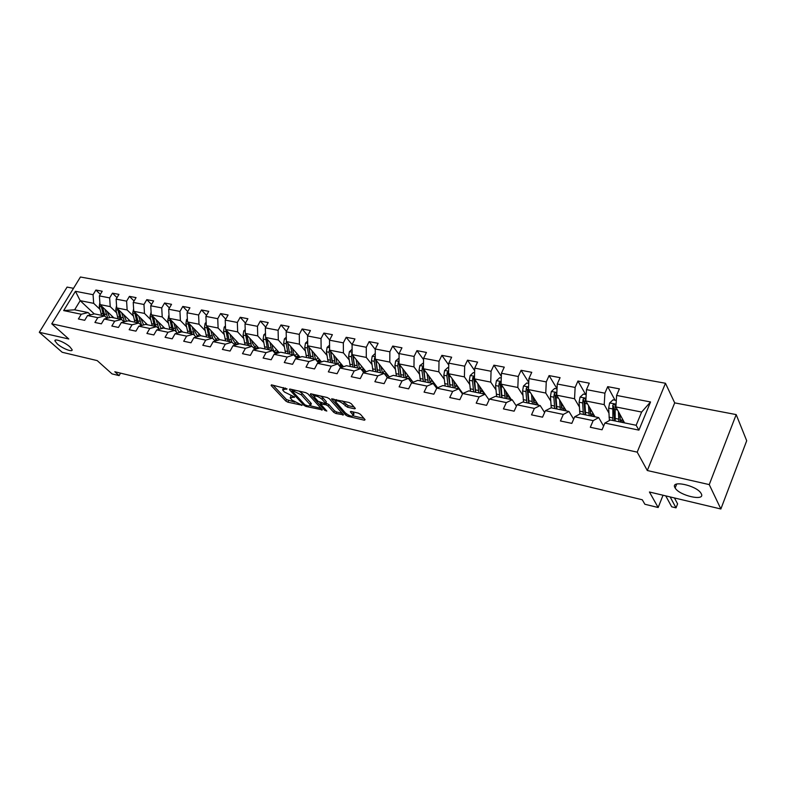 <?xml version="1.0" encoding="UTF-8"?>
<svg xmlns="http://www.w3.org/2000/svg" width="786" height="786" viewBox="0 0 786 786"><rect width="100%" height="100%" fill="white"/><g stroke="black" fill="none" stroke-linecap="round" stroke-linejoin="round"><path stroke-width="1.18" d="M287.018 388.874L271.583 384.875L271.111 385.464L285.78 401.027L287.863 402.186L302.138 405.252L292.009 400.094L290.152 397.844L294.583 397.038L284.493 392.037L283.265 390.73L282.587 389.728L287.018 388.874M674.948 487.644L675.135 487.968C679.32 495.691 705.651 501.655 701.299 493.775L701.024 493.284C696.514 485.355 670.114 479.765 674.948 487.644M57.28 343.885C62.34 348.503 73.078 352.698 72.086 349.652L69.856 346.813C64.835 342.185 53.979 337.941 54.971 340.977L57.28 343.885M354.545 408.818L355.36 408.504L351.254 403.709L349.043 402.481L331.574 398.993L345.791 415.146L347.943 416.334L364.419 420.215L365.077 419.685L360.46 414.34L358.278 413.122L351.145 411.471L350.34 411.776L353.268 415.342C352.226 416.904 349.593 416.108 345.378 412.935L335.671 401.754C336.722 400.143 339.385 400.948 343.659 404.191L347.392 407.177L354.545 408.818L354.958 407.983M73.511 288.315L67.085 287.096L39.3 332.291L62.192 352.275L97.209 360.607L112.034 373.89L119.108 375.62L114.805 371.749L642.28 499.778L644.874 504.258L658.157 507.51L663.04 495.229M709.247 484.598L736.187 414.595L674.702 402.874L647.3 470.519L709.247 484.598L720.87 508.994L649.423 491.997L658.157 507.51M647.3 470.519L637.2 452.137L51.768 323.822L80.437 277.006L665.467 383.263L637.2 452.137M39.3 332.291L68.775 338.992L51.768 323.822M307.935 393.845L305.764 392.646L289.916 389.041L289.415 389.63L303.897 405.291L306 406.46L322.417 409.879L307.935 393.845M310.863 393.806L327.123 397.5L329.314 398.708L343.551 414.831L335.858 413.485L333.726 412.306L328.037 405.969L325.885 404.77L320.57 403.994L326.829 411.049L324.815 410.42L310.313 394.385L310.863 393.806M736.187 414.595L746.7 440.75L720.87 508.994M615.055 400.221L607.706 386.653L604.906 393.177L586.474 389.63L589.284 383.175L577.946 381.033L575.136 387.449L557.264 384.01L560.084 377.663L549.09 375.59L546.26 381.898L528.929 378.557L531.758 372.318L521.089 370.304L518.249 376.504L501.429 373.262L504.268 367.131L493.903 365.176L491.063 371.267L474.724 368.123L477.574 362.091L467.513 360.185L464.664 366.188L448.786 363.142L451.645 357.198L441.87 355.351L439.01 361.255L423.585 358.288L426.454 352.442L416.944 350.644L414.084 356.461L399.091 353.572L401.951 347.815L392.715 346.066L389.846 351.794L375.266 348.994L378.135 343.315L369.145 341.615L366.276 347.265L352.079 344.533L354.958 338.943L346.204 337.292L343.335 342.843L329.521 340.191L332.399 334.679L323.881 333.077L321.012 338.55L307.562 335.966L310.431 330.533L302.138 328.97L299.27 334.364L286.173 331.849L289.042 326.495L280.966 324.972L278.097 330.297L265.334 327.841L268.203 322.565L260.323 321.081L257.454 326.328L245.026 323.93L247.885 318.733L240.211 317.279L237.343 322.457L225.218 320.118L228.087 314.99L220.601 313.575L217.742 318.684L205.912 316.404L208.771 311.344L201.471 309.969L198.612 314.999L187.078 312.779L189.927 307.788L182.804 306.442L179.955 311.413L168.695 309.242L171.535 304.32L164.588 303.003L161.739 307.906L150.745 305.793L153.594 300.93L146.805 299.643L143.966 304.487L133.227 302.423L136.066 297.619L129.435 296.371L126.605 301.146L116.122 299.132L118.951 294.386L112.467 293.168L109.647 297.884L99.4 295.909L102.219 291.233L95.892 290.034L93.072 294.691L75.446 291.301L63.666 310.578L74.631 309.802L88.12 312.573L90.518 314.832M607.706 386.653L619.397 388.864L616.607 395.427L650.543 401.96L638.91 430.139L604.886 423.065L602.047 429.775L590.306 427.289L593.165 420.628L574.684 416.786L571.825 423.379L560.447 420.972L563.316 414.428L545.415 410.705L542.537 417.179L531.513 414.851L534.392 408.415L517.021 404.81L514.132 411.176L503.433 408.907L506.331 402.579L489.472 399.082L486.573 405.34L476.198 403.149L479.096 396.92L462.738 393.521L459.83 399.681L449.749 397.549L452.657 391.428L436.77 388.127L433.862 394.189L424.067 392.116L426.985 386.093L411.55 382.89L408.632 388.844L399.111 386.84L402.039 380.905L387.036 377.791L384.108 383.656L374.863 381.701L377.781 375.865L363.191 372.839L360.273 378.616L351.273 376.71L354.201 370.963L340.014 368.015L337.086 373.714L328.332 371.857L331.26 366.197L317.446 363.329L314.528 368.939L306.009 367.131L308.937 361.56L295.487 358.76L292.569 364.291L284.277 362.533L287.195 357.041L274.108 354.319L271.18 359.762L263.114 358.052L266.032 352.639L253.279 349.986L250.361 355.36L242.491 353.69L245.409 348.355L232.98 345.771L230.062 351.067L222.399 349.436L225.307 344.18L213.193 341.664L210.284 346.881L202.808 345.3L205.716 340.102L193.906 337.656L190.998 342.794L183.708 341.252L186.616 336.133L175.091 333.745L172.193 338.815L165.08 337.312L167.978 332.262L156.738 329.924L153.84 334.934L146.903 333.46L149.792 328.479L138.817 326.2L135.929 331.142L129.159 329.707L132.038 324.795L121.329 322.565L118.45 327.448L111.838 326.043L114.707 321.189L104.253 319.018L101.374 323.832L94.919 322.466L97.788 317.672L87.56 315.55L84.701 320.305L78.394 318.969L81.253 314.243L63.666 310.578M595.002 416.826L585.845 400.978L604.218 404.623L608.855 412.935M603.589 426.12L598.696 417.582L580.304 413.8L574.684 416.786M604.218 404.623L604.906 393.177M585.845 400.978L586.474 389.63M593.165 420.628L598.696 417.582M566.293 410.921L556.734 395.201L574.546 398.738L579.341 406.873M573.652 419.174L568.985 411.471L551.153 407.806L545.415 410.705M574.546 398.738L575.136 387.449M556.734 395.201L557.264 384.01M563.316 414.428L568.985 411.471M538.43 405.183L528.477 389.601L545.759 393.029L550.701 400.998M544.61 412.512L540.178 405.547L522.877 401.99L517.021 404.81M545.759 393.029L546.26 381.898M528.477 389.601L528.929 378.557M534.392 408.415L540.178 405.547M511.372 399.622L501.065 384.158L517.836 387.488L522.916 395.309M516.431 406.107L512.226 399.799L495.435 396.341L489.472 399.082M517.836 387.488L518.249 376.504M501.065 384.158L501.429 373.262M506.331 402.579L512.226 399.799M489.079 399.946L474.439 378.881L490.729 382.114L495.927 389.787M462.738 393.521L468.8 390.868L485.1 394.218L479.096 396.92M490.729 382.114L491.063 371.267M474.439 378.881L474.724 368.123M462.807 393.491L448.58 373.753L464.408 376.887L469.723 384.433M462.512 394.002L458.759 388.805L442.921 385.543L436.77 388.127M464.408 376.887L464.664 366.188M448.58 373.753L448.786 363.142M452.657 391.428L458.759 388.805M437.625 387.773L423.448 368.762L438.834 371.817L444.247 379.235M436.702 388.264L433.174 383.539L417.779 380.375L411.55 382.89M438.834 371.817L439.01 361.255M423.448 368.762L423.585 358.288M426.985 386.093L433.174 383.539M413.131 382.251L399.013 363.918L413.967 366.885L419.488 374.185M412.994 382.075L411.697 382.821L408.298 378.42L393.344 375.344L387.036 377.791M413.967 366.885L414.084 356.461M399.013 363.918L399.091 353.572M402.039 380.905L408.298 378.42M389.296 376.916L375.256 359.202L389.797 362.091L395.397 369.282M387.449 377.634L384.128 373.448L369.577 370.461L363.191 372.839M389.797 362.091L389.846 351.794M375.256 359.202L375.266 348.994M377.781 375.865L384.128 373.448M366.109 371.749L352.138 354.614L366.286 357.424L371.975 364.507M363.859 372.584L360.607 368.614L346.449 365.706L340.014 368.015M366.286 357.424L366.276 347.265M352.138 354.614L352.079 344.533M354.201 370.963L360.607 368.614M343.531 366.757L329.629 350.153L343.413 352.885L349.171 359.87M340.908 367.691L337.725 363.908L323.95 361.079L317.446 363.329M343.413 352.885L343.335 342.843M329.629 350.153L329.521 340.191M331.26 366.197L337.725 363.908M317.2 361.354L319.136 362.189L321.533 361.904L307.729 345.801L321.14 348.463L326.966 355.36M318.566 362.945L315.451 359.33L302.04 356.569L295.487 358.76M321.14 348.463L321.012 338.55M307.729 345.801L307.562 335.966M308.937 361.56L315.451 359.33M300.114 357.217L286.389 341.576L299.446 344.16L305.341 350.969M296.813 358.318L293.767 354.869L280.71 352.187L274.108 354.319M299.446 344.16L299.27 334.364M286.389 341.576L286.173 331.849M287.195 357.041L293.767 354.869M279.236 352.659L265.589 337.449L278.323 339.974L284.267 346.685M275.631 353.828L272.644 350.527L259.92 347.903L253.279 349.986M278.323 339.974L278.097 330.297M265.589 337.449L265.334 327.841M266.032 352.639L272.644 350.527M258.889 348.227L245.33 333.431L257.739 335.887L263.732 342.519M254.978 349.456L252.07 346.292L239.661 343.737L232.98 345.771M257.739 335.887L257.454 326.328M245.33 333.431L245.026 323.93M245.409 348.355L252.07 346.292M239.042 343.934L225.572 329.511L237.667 331.908L243.709 338.452M234.857 345.201L232.008 342.165L219.913 339.68L213.193 341.664M237.667 331.908L237.343 322.457M225.572 329.511L225.218 320.118M225.307 344.18L232.008 342.165M219.687 339.749L206.305 325.689L218.105 328.027L224.187 334.492M215.236 341.055L212.446 338.147L200.656 335.72L193.906 337.656M218.105 328.027L217.742 318.684M206.305 325.689L205.912 316.404M205.716 340.102L212.446 338.147M200.882 335.769L187.5 321.955L199.015 324.235L205.136 330.631M196.097 337.027L193.366 334.217L181.861 331.859L175.091 333.745M199.015 324.235L198.612 314.999M187.5 321.955L187.078 312.779M186.616 336.133L193.366 334.217M182.647 332.016L169.157 318.32L180.397 320.541L186.557 326.858M177.43 333.087L174.757 330.395L163.527 328.086L156.738 329.924M180.397 320.541L179.955 311.413M169.157 318.32L168.695 309.242M167.978 332.262L174.757 330.395M164.854 328.351L151.256 314.764L162.221 316.935L168.41 323.184M159.214 329.255L156.591 326.662L145.636 324.402L138.817 326.2M162.221 316.935L161.739 307.906M151.256 314.764L150.745 305.793M149.792 328.479L156.591 326.662M147.463 324.785L133.767 311.295L144.477 313.418L150.696 319.597M141.421 325.512L138.867 323.017L128.157 320.806L121.329 322.565M144.477 313.418L143.966 304.487M133.767 311.295L133.227 302.423M132.038 324.795L138.867 323.017M130.476 321.287L116.692 307.906L127.145 309.979L133.394 316.09M124.06 321.867L121.555 319.45L111.101 317.298L104.253 319.018M127.145 309.979L126.605 301.146M116.692 307.906L116.122 299.132M114.707 321.189L121.555 319.45M113.882 317.868L99.999 304.595L110.227 306.619L116.485 312.671M107.093 318.301L104.636 315.972L94.428 313.869L87.56 315.55M110.227 306.619L109.647 297.884M99.999 304.595L99.4 295.909M97.788 317.672L104.636 315.972M94.261 313.909L80.192 300.665L93.681 303.347L99.969 309.32M93.681 303.347L93.072 294.691M74.631 309.802L80.192 300.665L75.446 291.301M81.253 314.243L88.12 312.573M674.702 402.874L665.467 383.263M119.108 375.62L120.553 373.134M604.886 423.065L610.368 419.979L636.149 425.285L641.631 412.051L615.88 406.942L624.585 422.907M638.91 430.139L636.149 425.285M641.631 412.051L650.543 401.96M615.88 406.942L616.607 395.427M100.343 294.347L95.892 290.034M117.016 297.629L112.467 293.168M134.072 300.989L129.435 296.371M151.541 304.437L146.805 299.643M169.422 307.974L164.588 303.003M187.746 311.61L182.804 306.442M206.512 315.333L201.471 309.969M225.759 319.165L220.601 313.575M245.478 323.095L240.211 317.279M265.707 327.143L260.323 321.081M286.458 331.309L280.966 324.972M307.758 335.593L302.138 328.97M329.619 340.004L323.881 333.077M352.079 344.573L346.204 337.292M375.266 349.416L369.145 341.615M399.082 354.427L392.715 346.066M423.566 359.624L416.944 350.644M448.747 364.999L441.87 355.351M474.656 370.589L467.513 360.185M501.321 376.396L493.903 365.176M528.772 382.448L521.089 370.304M557.038 388.756L549.09 375.59M585.658 394.484L577.946 381.033M283.402 387.567L283.098 388.765M290.948 395.712L290.643 396.91M273.037 385.209L286.536 399.583L294.789 402.177M310.578 405.881L321.091 408.347M291.321 389.365L292.254 390.377M292.53 390.622L292.176 391.025L304.87 404.78L308.259 406.048L310.598 405.203L301.343 394.867L292.53 390.622L292.991 389.738M310.342 404.751L311.364 403.719L310.745 402.815L309.979 404.299M299.122 391.133L302.119 393.373L310.745 402.815M342.264 413.318L336.624 411.992L335.858 413.485M325.659 403.031L328.813 404.456L334.482 410.813L336.624 411.992M320.776 403.601L319.578 402.275M314.184 396.301L312.209 394.11M322.054 399.278C317.858 396.105 315.245 395.299 314.213 396.842L318.065 401.292L324.785 403.542L325.551 403.247L322.054 399.278L322.83 397.765L320.55 396.006M314.999 394.739L314.675 395.967M326.161 402.068L325.365 402.982M322.83 397.765L326.141 401.469M342.254 400.929L348.169 405.635L354.103 407.001M336.437 399.612L336.143 400.831M353.582 414.713L353.602 413.151L352.835 414.674M352.383 411.756L353.602 413.151M353.307 415.902L363.977 418.407M333.628 398.974L335.622 401.224M99.861 302.541L99.262 306.383L101.6 315.353M112.162 317.524L112.938 316.974M104.97 309.35L107.77 318.134M107.132 311.413L109.696 317.652M101.119 305.666L103.595 315.756M104.97 316.286L102.504 306.992M116.544 305.675L115.788 309.684L118.097 318.743M128.619 320.904L129.454 320.295M121.614 312.681L124.502 321.749M123.756 314.764L126.467 321.248M117.694 308.888L120.13 319.155M121.417 319.421L119.089 310.234M133.62 308.869L132.696 313.064L134.966 322.211M145.204 324.52L146.353 323.685M138.641 316.09L141.627 325.463M140.763 318.183L143.632 324.932M134.661 312.18L137.049 322.643M138.365 322.908L136.066 313.565M151.109 312.14L150.008 316.522L152.238 325.768M161.169 328.666L163.655 327.153M156.07 319.578L159.037 329.079M158.183 321.69L161.218 328.705M152.032 315.54L154.37 326.2M155.726 326.475L153.457 316.964M169.01 315.471L167.742 320.059L169.923 329.403M178.894 332.272L181.36 330.7M173.922 323.154L176.369 332.016M176.015 325.276L176.526 327.664L179.247 332.586M169.825 318.988L172.105 329.845M173.49 330.13L171.25 320.442M187.363 318.89L186.518 319.656L185.889 323.685L188.031 333.126M197.05 335.956L199.487 334.325M192.206 326.809L194.289 335.16M194.28 328.951L194.781 331.378L197.738 336.555M188.041 322.515L190.271 333.588M191.686 333.873L189.485 323.999M206.168 322.378L205.126 323.321L204.498 327.398L206.59 336.939M215.639 339.729L218.046 338.029M210.933 330.552L212.731 338.442M212.996 332.714L213.478 335.19L216.7 340.623M206.718 326.121L208.88 337.41M219.323 339.375L216.661 340.593M210.324 337.705L208.172 327.644M225.435 325.954L224.207 327.084L223.558 331.211L225.592 340.849M234.7 343.58L237.077 341.822M230.131 334.394L231.791 342.126M232.165 336.575L232.646 339.09L236.183 344.799M225.857 329.806L227.94 341.33M238.384 343.227L235.731 344.514M229.433 341.635L227.321 331.378M245.203 329.609L243.758 330.935L243.09 335.111L245.075 344.858M254.222 347.53L256.57 345.693M249.81 338.324L251.432 346.164M251.825 340.525L252.296 343.089L256.216 349.072M245.478 333.588L247.482 345.349M257.916 347.176L255.273 348.522M249.005 345.663L246.951 335.2M255.971 348.955L258.692 348.021M265.481 333.352L263.801 334.885L263.133 339.11L265.059 348.964M274.245 351.568L276.554 349.662M270.001 342.352L271.563 350.301M271.985 344.573L272.447 347.196C273.106 350.566 274.579 352.639 276.859 353.425M265.599 337.459L267.525 349.475M277.949 351.214L275.316 352.629M269.087 349.79L267.083 339.11M276.024 353.091L278.745 352.099M286.291 337.184L284.375 338.933L283.677 343.217L285.544 353.179M294.779 355.694L297.049 353.71M290.702 346.488L292.225 354.555M292.657 348.719L293.109 351.401C293.836 355.125 295.467 357.266 298.012 357.817L298.228 357.846M286.369 340.869L286.222 343.728L288.079 353.7M298.484 355.351L295.86 356.834M289.68 354.024L287.745 343.118M296.597 357.325L299.299 356.284M307.65 341.104L305.469 343.099L304.772 347.432L306.569 357.502M315.923 359.87L318.065 357.866M311.944 350.733L313.418 358.907M313.879 352.983L315.579 359.467M307.699 344.582L307.375 347.952L309.163 358.033M319.548 359.585L317.013 361.128M310.185 355.547L308.81 347.068M310.814 358.377L308.947 347.225M317.691 361.678L320.393 360.568M329.58 345.123L327.133 347.363L326.416 351.755L328.145 361.943M337.803 363.997L339.64 362.11M333.755 355.075L335.18 363.387M335.661 357.345L337.233 363.81M339.798 366.374L343.207 366.364M329.619 348.63L329.088 352.285L330.808 362.484M341.163 363.928L338.992 365.411M331.997 360.686L330.484 351.175M332.498 362.837L330.71 351.44M339.572 366.099L342.028 364.959M352.108 349.239L349.377 351.745L348.64 356.196L350.291 366.492M359.9 368.467L361.786 366.453M356.156 359.546L357.512 367.976M358.023 361.835L359.546 368.398M363.073 371.287L365.461 370.953M352.128 352.865L351.381 356.746L353.032 367.062M363.348 368.369L361.55 369.764M354.378 365.785L352.767 355.39M354.761 367.416L353.061 355.753M362.208 370.57L364.242 369.469M375.256 353.454L372.22 356.245L371.464 360.754L373.036 371.169M382.527 373.124L384.531 370.894M379.157 364.124L380.463 372.702M380.994 366.433L382.468 373.114M386.181 376.042L388.304 375.659M375.256 357.286L374.558 358.082L374.283 361.314L375.855 371.749M386.132 372.928L384.698 374.165M377.349 370.963L375.659 359.713M377.634 372.122L376.032 360.185M385.435 375.099L387.056 374.087M399.052 358.092L395.692 360.872L394.916 365.441L396.409 375.983M405.92 377.761L407.895 375.443M402.805 368.84L404.033 377.545M404.594 371.159L406.008 377.958M410.213 380.905L411.776 380.493M399.033 361.865L398.109 362.739L397.824 366.021L399.298 376.573M409.545 377.585L408.465 378.636M400.958 376.239L399.2 364.164L398.109 362.739M401.135 376.946L399.642 364.724M409.28 379.687L410.498 378.823M423.526 362.867L419.822 365.618L419.026 370.255L420.431 380.915M430.011 382.458L431.897 380.1M427.103 373.674L428.272 382.536M436.21 387.606L437.085 387.046M428.851 376.013L430.217 382.929M434.874 385.818L435.896 385.454M423.477 366.62L422.318 367.524L422.013 370.845L423.399 381.534M433.597 382.369L432.575 383.421M425.206 381.623L423.379 368.958L422.318 367.524M425.285 381.917L423.909 369.381M433.774 384.344L434.579 383.686M448.698 367.779L447.794 367.602L444.63 370.511L443.825 375.207L445.131 385.995M454.78 387.243L456.587 384.865M452.097 378.636L453.188 387.655M453.807 381.004L455.094 388.048M460.183 390.78L460.684 390.554M448.619 371.572L447.205 372.446L446.89 375.816L448.187 386.624M458.317 387.272L457.197 388.481M450.093 387.017L448.246 373.9L447.205 372.446M450.123 387.026L448.875 374.165M474.597 372.829L473.359 372.584L470.156 375.541L469.321 380.296L470.529 391.222M480.266 392.106L481.975 389.738M477.819 383.745L478.821 392.931M479.47 386.132L480.698 393.314M474.498 376.73L472.818 377.516L472.484 380.925L473.673 391.87M483.744 392.283L482.516 393.688M475.55 392.253L473.83 378.97L472.818 377.516M475.668 392.283L474.567 379.068M501.262 378.027L499.67 377.722L496.418 380.709L495.573 385.543L496.664 396.596M506.508 397.038L508.1 394.719M504.288 388.991L505.202 398.355M505.889 391.399L507.039 398.728M501.124 382.153L499.179 382.733L498.815 386.191L499.906 397.264M510.35 399.416L510.792 398.757M509.908 397.421L508.552 399.042M501.743 397.637L500.161 384.197L499.179 382.733M501.949 397.687L501.075 383.814M528.732 383.381L526.758 382.998L523.466 386.044L522.592 390.937L523.574 402.127M533.537 402.01L535.001 399.809M531.542 394.395L532.368 403.935M533.085 396.822L534.146 404.309M529.017 403.247L528.054 392.027L528.487 388.274C528.074 386.879 527.347 386.82 526.315 388.097L525.932 391.605L526.905 402.815M537.103 404.918L537.693 404.024M533.547 402.108L536.789 402.766L535.354 404.554M528.703 403.189L527.268 389.581L526.315 388.097M537.447 404.986L537.948 404.436M557.028 388.903L554.661 388.441L551.32 391.526L550.426 396.498L551.281 407.826M561.4 407.02L562.697 405.006M559.612 399.946L560.339 409.693M561.106 402.393L562.078 410.046M556.891 408.985L556.056 397.628L556.498 393.884C556.115 392.401 555.368 392.312 554.268 393.629L553.865 397.185L554.72 408.533M564.643 410.577L565.389 409.427M561.509 407.826L564.358 408.406L562.943 410.223M556.459 408.897L555.181 395.122L554.268 393.629M565.095 410.675L565.714 409.958M586.199 394.592L583.409 394.051L580.019 397.185L579.105 402.226L579.891 414.016M590.158 412.041L591.249 410.321M588.557 405.664L589.166 415.617M589.972 408.121L590.856 415.971M585.609 414.89L584.902 403.385L585.354 399.671C585.01 398.089 584.244 397.981 583.084 399.327L582.652 402.933L583.369 414.428M593.008 416.413L593.921 414.959M590.325 413.721L592.752 414.212L591.357 416.069M585.069 414.782L583.949 400.831L583.084 399.327M592.752 414.212L593.135 413.593M593.577 416.531L594.314 415.637M616.293 400.457L613.051 399.828L609.612 403.012L608.669 408.13L609.396 420.53M619.849 417.071L620.694 415.765M618.385 411.54L618.887 421.728M619.741 414.026L620.518 422.072M615.212 420.982L615.114 405.635C614.799 403.965 614.023 403.817 612.785 405.203L612.903 420.5M622.237 422.426L623.337 420.608M620.026 419.793L622.011 420.196L620.635 422.092M614.544 420.844L613.611 406.726L612.785 405.203M665.752 495.878L671.686 506.803L676.029 507.854L677.591 503.846L674.447 497.951M622.011 420.196L622.591 419.243M622.925 422.563L623.789 421.443M676.029 507.854L670.144 496.919M285.308 387.999L284.846 388.874M294.485 396.94L294.229 397.431M292.864 396.164L292.421 397.018M301.893 404.937L301.637 405.429M288.619 400.732L287.863 402.186M286.536 399.583L285.78 401.027M271.435 384.845L271.111 385.464M286.929 388.785L286.664 389.286M322.044 409.408L321.661 410.145M306.432 405.625L306 406.46M304.418 404.289L303.897 405.291M289.739 389.011L289.415 389.63M302.119 393.373L301.343 394.867M294.927 390.18L294.465 391.064M343.168 414.34L342.775 415.116M334.482 410.813L333.726 412.306M328.813 404.456L328.037 405.969M326.662 403.267L325.885 404.77M321.769 402.845L321.327 403.719M325.355 409.368L324.815 410.42M310.637 393.757L310.313 394.385M348.169 405.635L347.392 407.177M345.978 404.417L345.201 405.959M344.435 402.648L343.659 404.191M350.821 411.412L350.507 412.021M364.832 419.39L364.419 420.215M348.532 415.155L347.943 416.334M346.43 413.878L345.791 415.146M332.075 398.64L331.751 399.268M102.927 313.752L100.932 313.339M106.179 314.41L104.184 314.007M101.247 306.776L99.262 306.383M119.472 317.131L117.438 316.709M122.803 317.809L120.759 317.397M117.821 310.087L115.788 309.684M136.4 320.59L134.318 320.167M139.82 321.287L137.727 320.855M134.789 313.476L132.696 313.064M153.732 324.127L151.6 323.694M157.229 324.844L155.088 324.412M152.15 316.945L150.008 316.522M169.049 316.139L168.42 316.021M171.476 327.762L169.295 327.31M175.052 328.489L172.861 328.037M169.923 320.501L167.742 320.059M187.402 319.755L186.587 319.597M189.652 331.476L187.412 331.014M193.317 332.223L191.067 331.761M188.139 324.137L185.889 323.685M206.207 323.459L205.195 323.262M208.27 335.278L205.981 334.807M212.024 336.044L209.724 335.573M206.787 327.86L204.498 327.398M208.742 328.253L208.241 328.155M225.484 327.261L224.275 327.015M227.351 339.179L225.002 338.697M231.192 339.965L228.834 339.483M225.906 331.682L223.558 331.211M227.989 332.095L227.4 331.977M245.252 331.152L243.827 330.867M246.902 343.168L244.495 342.676M250.852 343.973L248.435 343.482M245.507 335.593L243.09 335.111M247.718 336.035L247.03 335.897M265.53 335.15L263.88 334.816M266.955 347.265L264.489 346.764M271.003 348.1L268.517 347.589M265.599 339.611L263.133 339.11M267.957 340.083L267.171 339.925M286.33 339.247L284.444 338.874M287.529 351.47L284.994 350.959M291.675 352.325L289.13 351.804M286.222 343.728L283.677 343.217M288.717 344.229L287.823 344.052M307.69 343.453L305.548 343.03M308.633 355.783L306.029 355.252M312.887 356.657L310.274 356.117M307.375 347.952L304.772 347.432M310.018 348.483L309.026 348.277M329.609 347.766L327.212 347.294M330.287 360.214L327.624 359.664M339.405 362.395L339.974 362.513M334.659 361.108L331.977 360.558M329.088 352.285L326.416 351.755M331.889 352.845L330.778 352.629M352.118 352.197L349.446 351.676M352.531 364.753L349.79 364.193M361.432 366.895L362.297 367.072M357.021 365.677L354.27 365.107M351.381 356.746L348.64 356.196M354.348 357.335L353.12 357.09M352.128 354.152L351.637 353.543M375.256 356.756L372.299 356.176M375.374 369.42L372.554 368.85M384.04 371.523L385.219 371.758M379.982 370.363L377.152 369.793M374.283 361.314L371.464 360.754M377.427 361.943L376.072 361.678M375.256 358.956L374.558 358.082M399.033 361.442L395.771 360.794M398.846 374.224L395.947 373.625M407.266 376.268L408.759 376.582M403.582 375.187L400.673 374.598M397.824 366.021L394.916 365.441M401.145 366.679L399.661 366.384M423.477 366.256L419.901 365.549M422.966 379.147L419.989 378.538M431.121 381.151L432.968 381.534M427.839 380.149L424.853 379.54M422.013 370.845L419.026 370.255M425.531 371.552L423.9 371.228M448.629 371.208L444.709 370.432M447.765 384.216L444.709 383.597M455.644 386.172L457.855 386.624M452.785 385.248L449.71 384.619M446.89 375.816L443.825 375.207M450.604 376.563L448.826 376.209M474.508 376.307L470.234 375.462M473.28 389.434L470.136 388.795M480.865 391.33L483.449 391.85M478.438 390.485L475.275 389.836M472.484 380.925L469.321 380.296M476.404 381.711L474.479 381.328M501.144 381.554L496.506 380.64M499.542 394.798L496.3 394.14M506.793 396.635L509.79 397.244M504.848 395.889L501.596 395.22M498.815 386.191L495.573 385.543M502.971 387.017L500.879 386.604M528.585 386.958L523.545 385.965M526.571 400.32L523.24 399.642M532.034 401.44L528.683 400.752M525.932 391.605L522.592 390.937M530.324 392.479L528.054 392.027M556.861 392.528L551.399 391.448M554.415 406.008L550.976 405.311M560.045 407.168L556.586 406.46M553.865 397.185L550.426 396.498M558.502 398.109L556.056 397.628M586.002 398.266L580.107 397.107M583.094 411.874L579.557 411.147M588.901 413.063L585.344 412.336M582.652 402.933L579.105 402.226M587.545 403.916L584.902 403.385M616.057 404.181L609.7 402.933M612.667 417.916L609.022 417.17M620.213 416.472L621.186 416.668M618.651 419.144L614.976 418.388M612.333 408.867L608.669 408.13M617.491 409.899L614.652 409.329M676.687 484.048L675.135 487.968M55.541 340.053L54.971 340.977M292.638 389.66L292.146 390.593M311.364 403.719L310.598 405.203M321.228 402.717L320.737 403.68M326.328 401.744L325.551 403.247M354.034 413.819L353.268 415.342"/></g></svg>
